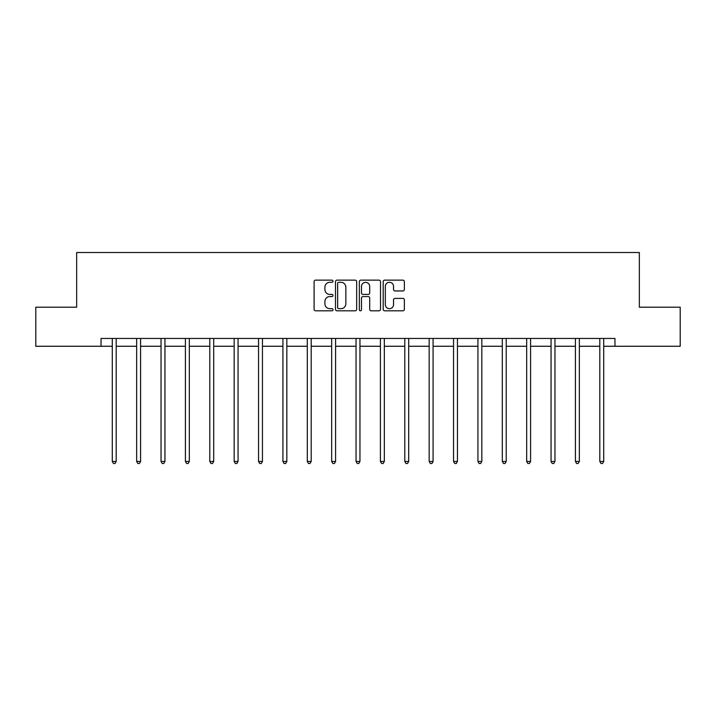<?xml version="1.0" encoding="UTF-8"?>
<svg xmlns="http://www.w3.org/2000/svg" width="716" height="716" viewBox="0 0 716 716"><rect width="100%" height="100%" fill="white"/><g stroke="black" fill="none" stroke-linecap="round" stroke-linejoin="round"><path stroke-width="1.07" d="M333.003 281.218A1.074 1.074 0 0 0 331.929 280.144L315.631 280.144A1.53 1.53 0 0 0 314.1 281.674L314.1 309.285A1.53 1.53 0 0 0 315.631 310.816L331.929 310.816A1.074 1.074 0 0 0 333.003 309.742A1.074 1.074 0 0 0 331.929 308.677L329.816 308.677A4.905 4.905 0 0 1 324.912 303.763L324.912 301.463A4.905 4.905 0 0 1 329.816 296.558L331.929 296.558A1.074 1.074 0 0 0 333.003 295.484A1.074 1.074 0 0 0 331.929 294.41L329.816 294.41A4.905 4.905 0 0 1 324.912 289.497L324.912 287.197A4.905 4.905 0 0 1 329.816 282.292L331.929 282.292A1.074 1.074 0 0 0 333.003 281.218M402.822 290.956A1.53 1.53 0 0 0 404.361 289.425L404.361 281.674A1.53 1.53 0 0 0 402.822 280.144L384.725 280.144A1.53 1.53 0 0 0 383.194 281.674L383.194 309.285A1.53 1.53 0 0 0 384.725 310.816L402.822 310.816A1.53 1.53 0 0 0 404.361 309.285L404.361 299.932A1.53 1.53 0 0 0 402.822 298.393L395.08 298.393A1.53 1.53 0 0 0 393.54 299.932L393.54 304.569A4.099 4.099 0 0 1 389.441 308.677A4.099 4.099 0 0 1 385.342 304.569L385.342 286.391A4.099 4.099 0 0 1 389.441 282.292A4.099 4.099 0 0 1 393.54 286.391L393.54 289.425A1.53 1.53 0 0 0 395.08 290.956L402.822 290.956M101.037 346.267L35.8 346.267L35.8 307.2L76.657 307.2L76.657 252.515L639.343 252.515L639.343 307.2L680.2 307.2L680.2 346.267L614.963 346.267L614.963 338.453L101.037 338.453L101.037 346.267L112.287 346.267M356.658 281.674A1.53 1.53 0 0 0 355.127 280.144L337.03 280.144A1.53 1.53 0 0 0 335.491 281.674L335.491 309.285A1.53 1.53 0 0 0 337.03 310.816L355.127 310.816A1.53 1.53 0 0 0 356.658 309.285L356.658 281.674M360.873 280.144L378.97 280.144A1.53 1.53 0 0 1 380.509 281.674L380.509 309.285A1.53 1.53 0 0 1 378.97 310.816L371.228 310.816A1.53 1.53 0 0 1 369.698 309.285L369.698 298.089A1.53 1.53 0 0 0 368.158 296.558L363.021 296.558A1.53 1.53 0 0 0 361.49 298.089L361.49 309.742A1.074 1.074 0 0 1 360.416 310.816A1.074 1.074 0 0 1 359.343 309.742L359.343 281.674A1.53 1.53 0 0 1 360.873 280.144M116.198 346.267L136.666 346.267M140.569 346.267L161.037 346.267M164.949 346.267L185.417 346.267M189.319 346.267L209.788 346.267M213.699 346.267L234.168 346.267M238.07 346.267L258.539 346.267M262.45 346.267L282.918 346.267M286.83 346.267L307.298 346.267M311.2 346.267L331.669 346.267M335.58 346.267L356.049 346.267M359.951 346.267L380.42 346.267M384.331 346.267L404.8 346.267M408.702 346.267L429.17 346.267M433.082 346.267L453.55 346.267M457.461 346.267L477.93 346.267M481.832 346.267L502.301 346.267M506.212 346.267L526.681 346.267M530.583 346.267L551.052 346.267M554.963 346.267L575.431 346.267M579.333 346.267L599.802 346.267M603.713 346.267L614.963 346.267M338.713 282.292A1.074 1.074 0 0 0 337.639 283.366L337.639 307.603A1.074 1.074 0 0 0 338.713 308.677L340.941 308.677A4.905 4.905 0 0 0 345.846 303.763L345.846 287.197A4.905 4.905 0 0 0 340.941 282.292L338.713 282.292M369.698 286.472A4.099 4.099 0 0 0 365.59 282.373A4.099 4.099 0 0 0 361.49 286.472L361.49 292.871A1.53 1.53 0 0 0 363.021 294.41L368.158 294.41A1.53 1.53 0 0 0 369.698 292.871L369.698 286.472M116.395 338.453L116.305 338.686A1.566 1.566 0 0 0 116.198 339.268L116.198 461.453L112.287 461.453L112.287 339.268A1.566 1.566 0 0 0 112.17 338.686L112.081 338.453M116.198 461.453L115.025 463.485L113.459 463.485L112.287 461.453M140.775 338.453L140.685 338.686A1.566 1.566 0 0 0 140.569 339.268L140.569 461.453L136.666 461.453L136.666 339.268A1.566 1.566 0 0 0 136.55 338.686L136.461 338.453M140.569 461.453L139.396 463.485L137.839 463.485L136.666 461.453M165.154 338.453L165.056 338.686A1.566 1.566 0 0 0 164.949 339.268L164.949 461.453L161.037 461.453L161.037 339.268A1.566 1.566 0 0 0 160.93 338.686L160.832 338.453M164.949 461.453L163.776 463.485L162.21 463.485L161.037 461.453M189.525 338.453L189.436 338.686A1.566 1.566 0 0 0 189.319 339.268L189.319 461.453L185.417 461.453L185.417 339.268A1.566 1.566 0 0 0 185.301 338.686L185.211 338.453M189.319 461.453L188.147 463.485L186.59 463.485L185.417 461.453M213.905 338.453L213.807 338.686A1.566 1.566 0 0 0 213.699 339.268L213.699 461.453L209.788 461.453L209.788 339.268A1.566 1.566 0 0 0 209.681 338.686L209.582 338.453M213.699 461.453L212.527 463.485L210.96 463.485L209.788 461.453M238.276 338.453L238.186 338.686A1.566 1.566 0 0 0 238.07 339.268L238.07 461.453L234.168 461.453L234.168 339.268A1.566 1.566 0 0 0 234.051 338.686L233.962 338.453M238.07 461.453L236.898 463.485L235.34 463.485L234.168 461.453M262.656 338.453L262.566 338.686A1.566 1.566 0 0 0 262.45 339.268L262.45 461.453L258.539 461.453L258.539 339.268A1.566 1.566 0 0 0 258.431 338.686L258.342 338.453M262.45 461.453L261.277 463.485L259.711 463.485L258.539 461.453M287.026 338.453L286.937 338.686A1.566 1.566 0 0 0 286.83 339.268L286.83 461.453L282.918 461.453L282.918 339.268A1.566 1.566 0 0 0 282.802 338.686L282.713 338.453M286.83 461.453L285.657 463.485L284.091 463.485L282.918 461.453M311.406 338.453L311.317 338.686A1.566 1.566 0 0 0 311.2 339.268L311.2 461.453L307.298 461.453L307.298 339.268A1.566 1.566 0 0 0 307.182 338.686L307.092 338.453M311.2 461.453L310.028 463.485L308.471 463.485L307.298 461.453M335.786 338.453L335.688 338.686A1.566 1.566 0 0 0 335.58 339.268L335.58 461.453L331.669 461.453L331.669 339.268A1.566 1.566 0 0 0 331.562 338.686L331.463 338.453M335.58 461.453L334.408 463.485L332.842 463.485L331.669 461.453M360.157 338.453L360.067 338.686A1.566 1.566 0 0 0 359.951 339.268L359.951 461.453L356.049 461.453L356.049 339.268A1.566 1.566 0 0 0 355.933 338.686L355.843 338.453M359.951 461.453L358.779 463.485L357.221 463.485L356.049 461.453M384.537 338.453L384.438 338.686A1.566 1.566 0 0 0 384.331 339.268L384.331 461.453L380.42 461.453L380.42 339.268A1.566 1.566 0 0 0 380.312 338.686L380.214 338.453M384.331 461.453L383.158 463.485L381.592 463.485L380.42 461.453M408.908 338.453L408.818 338.686A1.566 1.566 0 0 0 408.702 339.268L408.702 461.453L404.8 461.453L404.8 339.268A1.566 1.566 0 0 0 404.683 338.686L404.594 338.453M408.702 461.453L407.529 463.485L405.972 463.485L404.8 461.453M433.287 338.453L433.198 338.686A1.566 1.566 0 0 0 433.082 339.268L433.082 461.453L429.17 461.453L429.17 339.268A1.566 1.566 0 0 0 429.063 338.686L428.974 338.453M433.082 461.453L431.909 463.485L430.343 463.485L429.17 461.453M457.658 338.453L457.569 338.686A1.566 1.566 0 0 0 457.461 339.268L457.461 461.453L453.55 461.453L453.55 339.268A1.566 1.566 0 0 0 453.434 338.686L453.344 338.453M457.461 461.453L456.289 463.485L454.723 463.485L453.55 461.453M482.038 338.453L481.949 338.686A1.566 1.566 0 0 0 481.832 339.268L481.832 461.453L477.93 461.453L477.93 339.268A1.566 1.566 0 0 0 477.814 338.686L477.724 338.453M481.832 461.453L480.66 463.485L479.102 463.485L477.93 461.453M506.418 338.453L506.319 338.686A1.566 1.566 0 0 0 506.212 339.268L506.212 461.453L502.301 461.453L502.301 339.268A1.566 1.566 0 0 0 502.193 338.686L502.095 338.453M506.212 461.453L505.04 463.485L503.473 463.485L502.301 461.453M530.789 338.453L530.699 338.686A1.566 1.566 0 0 0 530.583 339.268L530.583 461.453L526.681 461.453L526.681 339.268A1.566 1.566 0 0 0 526.564 338.686L526.475 338.453M530.583 461.453L529.41 463.485L527.853 463.485L526.681 461.453M555.168 338.453L555.07 338.686A1.566 1.566 0 0 0 554.963 339.268L554.963 461.453L551.052 461.453L551.052 339.268A1.566 1.566 0 0 0 550.944 338.686L550.846 338.453M554.963 461.453L553.79 463.485L552.224 463.485L551.052 461.453M579.539 338.453L579.45 338.686A1.566 1.566 0 0 0 579.333 339.268L579.333 461.453L575.431 461.453L575.431 339.268A1.566 1.566 0 0 0 575.315 338.686L575.225 338.453M579.333 461.453L578.161 463.485L576.604 463.485L575.431 461.453M603.919 338.453L603.83 338.686A1.566 1.566 0 0 0 603.713 339.268L603.713 461.453L599.802 461.453L599.802 339.268A1.566 1.566 0 0 0 599.695 338.686L599.605 338.453M603.713 461.453L602.541 463.485L600.975 463.485L599.802 461.453"/></g></svg>
